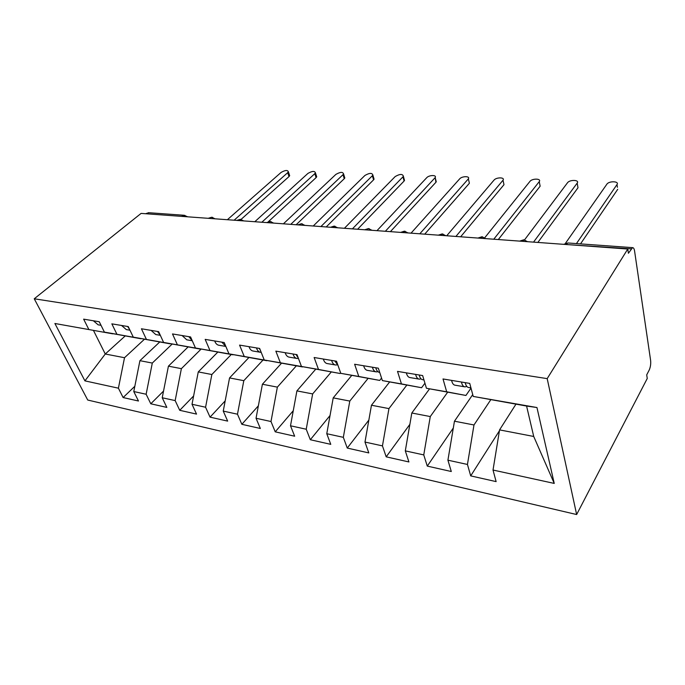 <?xml version="1.0" encoding="UTF-8"?>
<svg xmlns="http://www.w3.org/2000/svg" width="685" height="685" viewBox="0 0 685 685"><rect width="100%" height="100%" fill="white"/><g stroke="black" fill="none" stroke-linecap="round" stroke-linejoin="round"><path stroke-width="1.03" d="M568.293 243.004L632.555 247.645C633.539 247.627 634.216 248.766 634.584 251.052L650.613 360.396C650.964 363.958 650.476 367.22 649.149 370.183L646.708 374.858L647.256 378.48L576.642 514.538L87.731 400.04L34.25 298.78L547.187 378.625L576.642 514.538M54.894 323.491L112.828 333.835L54.894 323.491L84.923 380.869L118.402 388.181L123.12 397.557L138.464 401.008L133.78 391.546L146.136 394.243L150.786 403.79L166.832 407.404L162.225 397.762L175.163 400.588L179.727 410.306L196.535 414.1L192.014 404.27L205.577 407.233L210.047 417.139L227.668 421.112L223.25 411.094L237.481 414.202L241.848 424.306L260.334 428.476L256.044 418.261L270.995 421.523L275.224 431.833L294.661 436.208L290.5 425.787L306.229 429.23L310.322 439.736L330.769 444.351L326.771 433.716L343.331 437.33L347.261 448.067L368.804 452.922L364.985 442.065L382.453 445.884L386.186 456.835L408.919 461.955L405.306 450.876L423.758 454.908L427.277 466.1L451.295 471.511L447.913 460.183L467.444 464.456L470.706 475.887L496.128 481.615L493.02 470.038L499.571 429.889L533.718 436.465L526.585 406.051L473.224 396.427L536.954 407.532L554.242 483.422L493.02 470.038M473.224 396.427L469.73 383.403L443.015 378.959L446.68 391.794L426.447 388.267L422.654 375.568L397.514 371.39L401.444 383.908L382.376 380.586L378.334 368.196L354.625 364.249L358.794 376.476L340.787 373.334L336.523 361.235L314.132 357.51L318.499 369.446L301.468 366.475L297.025 354.667L275.841 351.14L280.379 362.802L264.247 359.993L259.641 348.442L239.57 345.103L244.262 356.5L228.961 353.837L224.218 342.551L205.175 339.375L209.987 350.532L195.456 347.997L190.593 336.951L172.5 333.938L177.424 344.855L163.604 342.44L158.637 331.634L141.427 328.774L146.444 339.452L133.292 337.157L128.232 326.574L111.843 323.851L116.938 334.306L104.394 332.122L99.274 321.753L83.639 319.15L88.802 329.399M490.743 399.775L473.986 424.965L454.455 421.207L472.736 394.594M467.444 464.456L473.986 424.965M447.913 460.183L454.455 421.207M526.585 406.051L536.954 407.532M447.622 392.265L430.283 416.557L411.813 413.004L429.555 388.857M423.758 454.908L430.283 416.557M405.306 450.876L411.813 413.004M446.68 391.794L465.92 395.459L470.997 388.13M465.92 395.459L426.447 388.267M406.796 385.141L388.952 408.602L371.458 405.237L389.637 381.956M382.453 445.884L388.952 408.602M364.985 442.065L371.458 405.237M401.444 383.908L421.583 387.727L424.94 383.215M421.583 387.727L382.376 380.586M368.076 378.385L349.795 401.067L333.21 397.874L351.756 375.397M343.331 437.33L349.795 401.067M326.771 433.716L333.21 397.874M358.794 376.476L379.704 380.415L381.554 378.077M379.704 380.415L340.787 373.334M331.292 371.964L312.651 393.918L296.905 390.887L315.768 369.155M306.229 429.23L312.651 393.918M290.5 425.787L296.905 390.887M318.499 369.446L340.068 373.496L340.616 372.854M340.068 373.496L301.468 366.475M296.322 365.858L277.365 387.128L262.398 384.242L281.518 363.213M270.995 421.523L277.365 387.128M256.044 418.261L262.398 384.242M280.379 362.802L302.719 366.715M302.513 366.937L264.247 359.993M263.014 360.045L243.809 380.672L229.552 377.923L248.895 357.544M237.481 414.202L243.809 380.672M223.25 411.094L229.552 377.923M244.262 356.5L267.056 360.515M266.867 360.721L228.961 353.837M231.273 354.505L211.853 374.515L198.265 371.904L217.779 352.141M205.577 407.233L211.853 374.515M192.014 404.27L198.265 371.904M209.987 350.532L233.174 354.625M232.994 354.804L195.456 347.997M201.142 349.05L181.379 368.658L168.424 366.158L188.075 346.97M175.163 400.588L181.379 368.658M162.225 397.762L168.424 366.158M177.424 344.855L200.936 349.016M200.765 349.179L163.604 342.44M172.175 344.033L152.301 363.059L139.92 360.678L159.699 342.012M146.136 394.243L152.301 363.059M133.78 391.546L139.92 360.678M146.444 339.452L170.222 343.673M170.068 343.819L133.292 337.157M181.722 216.374L145.905 213.754M146.248 213.48L148.85 212.727M144.466 339.221L124.516 357.716L105.267 354.008L125.192 335.958M118.402 388.181L124.516 357.716M84.923 380.869L105.267 354.008L93.468 330.453M116.938 334.306L140.939 338.57M140.785 338.715L104.394 332.122M632.555 247.645L628.402 253.27L627.768 249.023L547.187 378.625M627.768 249.023L141.101 213.403L34.25 298.78M515.942 404.193L499.571 429.889M554.242 483.422L533.718 436.465M123.12 397.557L134.825 386.272M212.641 217.419L211.665 217.256L209.285 218.395M150.786 403.79L163.535 391.075M179.727 410.306L193.624 395.956M210.047 417.139L225.194 400.879M241.848 424.306L258.365 405.82M275.224 431.833L293.266 410.717M310.322 439.736L330.042 415.512M347.261 448.067L368.847 420.102M386.186 456.835L409.87 424.34M427.277 466.1L453.316 428.005M470.706 475.887L499.425 430.771M241.231 219.483L237.926 220.493M271.097 221.64L270.164 221.486L267.844 222.676M302.333 223.892L301.417 223.738L299.131 224.971M335.025 226.247L331.9 227.369M337.662 227.788L334.169 226.101L330.512 227.266M369.283 228.721L368.453 228.576L366.235 229.877M371.981 230.297L368.453 228.576L364.72 229.766M405.212 231.307L402.266 232.515M407.986 232.934L404.424 231.17L400.614 232.395M442.955 234.03L440.121 235.289M445.815 235.708L442.21 233.902L438.306 235.152M482.651 236.89L479.937 238.2M485.614 238.62L481.94 236.77L477.942 238.055M524.445 239.904L521.867 241.274M527.519 241.685L523.785 239.793L519.667 241.111M93.374 320.777L98.152 324.827L101.029 325.315M100.19 323.62L99.179 321.736M289.327 174.632L289.686 175.685L289.01 176.567L287.683 172.689L288.368 171.807C287.589 169.897 285.157 170.111 281.064 172.449L227.377 219.714M289.01 176.567L241.043 219.423M287.683 172.689L234.124 220.21M121.553 325.461L126.288 329.588L129.97 330.204M129.602 329.434L127.641 326.48M316.342 175.651L316.718 176.807L316.093 177.62L314.8 173.665L315.425 172.851C314.655 170.805 312.154 170.993 307.925 173.416L254.811 221.726M316.093 177.62L268.349 221.709M314.8 173.665L261.85 222.24M151.102 330.384L155.778 334.571L160.341 335.342M160.196 335.025L157.499 331.446M344.427 176.713L344.82 177.972L344.255 178.708L343.005 174.675L343.57 173.947C342.808 171.755 340.231 171.909 335.856 174.418L283.41 223.815M344.255 178.708L296.151 224.749M343.005 174.675L290.748 224.355M182.124 335.547L186.74 339.811L192.262 340.745M192.228 340.668L188.837 336.66M373.659 177.826L374.061 179.196L373.573 179.847L372.366 175.737L372.863 175.086C372.101 172.74 369.455 172.868 364.917 175.463L313.242 225.999M373.573 179.847L326.214 226.949M372.366 175.737L320.905 226.564M214.73 340.967L215.039 341.806C216.006 343.947 217.41 345.12 219.26 345.308L225.553 346.37M225.853 346.439L221.794 342.14M404.107 178.982L404.099 181.028L402.943 176.833L403.371 176.276C402.617 173.776 399.886 173.862 395.185 176.559L344.401 228.285M404.099 181.028L357.596 229.244M402.943 176.833L352.407 228.867M249.04 346.678L249.34 347.535C250.282 349.727 251.66 350.917 253.476 351.097L260.154 352.227M261.208 352.364L260.891 352.355C259.084 352.167 257.706 350.977 256.772 348.776L256.481 347.92M260.728 351.157L259.332 348.391M435.857 180.189L435.925 182.27L435.172 177.526C436.97 174.795 429.075 174.966 426.729 177.689L376.964 230.665M435.925 182.27L390.39 231.65M434.829 177.98L385.338 231.282M285.2 352.698L285.482 353.571C286.399 355.815 287.743 357.022 289.524 357.193L296.614 358.392M298.437 358.426L297.341 358.52C295.569 358.341 294.233 357.133 293.326 354.881L293.043 353.999M298.395 358.298L296.048 354.505M468.977 181.456L468.352 178.836C470.364 175.959 461.973 176.011 459.644 178.879L411.034 233.157M469.131 183.554L424.709 234.159M468.095 179.179L419.802 233.799M323.354 359.043L323.628 359.942C324.502 362.237 325.812 363.461 327.55 363.624L335.093 364.899M337.097 364.848L335.804 365.019C334.075 364.865 332.773 363.624 331.908 361.32L331.634 360.421M337.97 365.336L334.819 360.952M503.569 182.784L503.013 180.206C505.247 177.175 496.325 177.107 494.013 180.112L446.723 235.768M503.809 184.899L460.645 236.787M502.841 180.429L455.902 236.445M363.675 365.756L363.94 366.672C364.771 369.018 366.038 370.268 367.717 370.422L375.765 371.784M377.863 371.655L376.442 371.895C374.772 371.75 373.522 370.491 372.691 368.136L372.434 367.211M379.721 372.46C378.094 372.28 376.87 371.022 376.056 368.693L375.8 367.776M539.746 184.179L539.241 181.636C541.715 178.46 532.219 178.246 529.933 181.405L484.689 237.823M540.063 186.303L498.32 239.544M539.163 181.739L493.774 239.211M406.359 372.863L406.599 373.796C407.395 376.202 408.602 377.478 410.221 377.615L418.809 379.062M421.018 378.831L419.468 379.173C417.859 379.045 416.66 377.769 415.881 375.346L415.641 374.404M423.955 379.935L423.013 379.773C421.412 379.644 420.222 378.368 419.443 375.945L419.203 374.995M537.862 242.439L577.994 187.776L577.181 183.109C579.844 179.795 569.749 179.453 567.505 182.758L524.513 239.921M577.181 183.109L533.538 242.122M451.612 380.389L451.835 381.348C452.571 383.814 453.718 385.107 455.268 385.227L464.447 386.785M466.802 386.408L465.072 386.888C463.539 386.768 462.409 385.475 461.681 382.992L461.459 382.033M470.929 387.881L468.84 387.53C467.316 387.41 466.185 386.109 465.466 383.626L465.252 382.658M617.416 187.296L617.005 184.539C619.514 181.225 609.316 180.746 606.961 184.051L565.459 243.312M617.724 189.317L580.512 243.886M617.005 184.539L576.436 243.595M183.631 216.511L182.056 216.092L184.864 215.355M631.133 248.852L566.093 244.511M563.652 244.331L567.916 242.978L566.358 244.125L564.003 244.357M208.249 218.318L211.117 218.524M236.813 220.407L239.81 220.63M266.653 222.591L269.787 222.822M301.417 223.738L297.855 224.877L301.143 225.117M330.538 227.266L333.972 227.514M364.78 229.775L368.376 230.04M400.699 232.403L404.484 232.677M438.443 235.16L442.407 235.452M478.13 238.072L482.308 238.371M519.924 241.129L524.333 241.454M148.328 212.684L184.119 215.27L187.664 216.811M211.665 217.256L208.317 218.284M240.272 219.328L236.864 220.39M215.099 218.815L211.725 217.256M270.164 221.486L266.671 222.582M243.723 220.912L240.324 219.328M273.64 223.105L270.207 221.486M304.919 225.391L301.46 223.738M288.368 171.807L289.686 175.685M315.425 172.851L316.718 176.807M343.57 173.947L344.82 177.972M372.863 175.086L374.061 179.196M403.371 176.276L404.518 180.472M435.172 177.526L436.268 181.808M468.352 178.836L469.396 183.203M503.013 180.206L503.98 184.667M539.241 181.636L540.14 186.2"/></g></svg>
